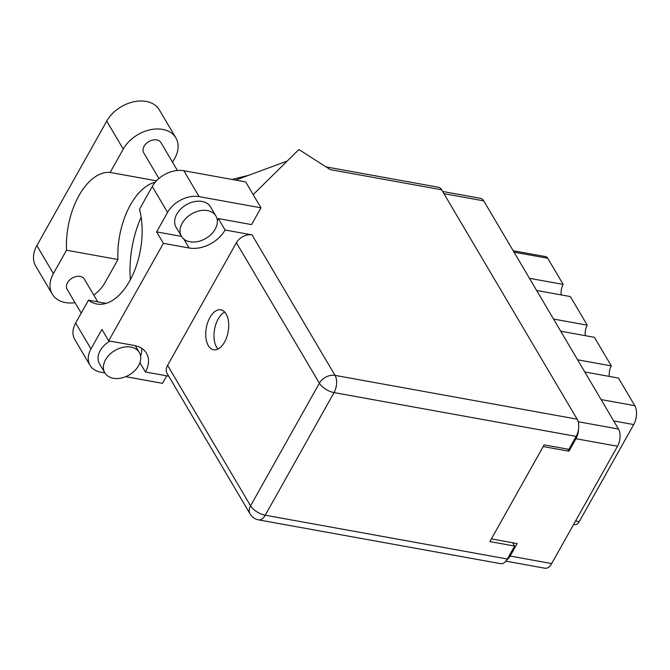 <?xml version="1.0" encoding="UTF-8"?>
<svg xmlns="http://www.w3.org/2000/svg" width="670" height="670" viewBox="0 0 670 670"><rect width="100%" height="100%" fill="white"/><g stroke="black" fill="none" stroke-linecap="round" stroke-linejoin="round"><path stroke-width="1" d="M536.645 290.47L570.346 296.567L587.23 325.151L553.529 319.054M560.715 331.223L594.416 337.32L611.3 365.895L577.599 359.807M584.784 371.967L618.477 378.064L634.792 405.677A13.601 7.429 100.3 0 1 633.719 424.554L579.265 521.587A7.998 4.372 100.3 0 1 574.969 524.602L573.679 524.367M506.83 559.86A12.403 6.775 -79.7 0 0 510.121 556.05L517.123 543.563L491.37 538.906M442.635 191.469L480.491 198.32A12.403 6.775 100.3 0 1 483.715 200.849L618.485 429.034A12.403 6.775 100.3 0 1 617.514 446.245L551.678 563.562A12.403 6.775 100.3 0 1 545.02 568.227L505.875 561.15M543.202 446.547L568.947 451.212L575.957 438.724A12.403 6.775 -79.7 0 0 578.511 429.118M568.947 451.212L567.716 449.126M513.187 250.747L545.64 256.618A7.998 4.372 100.3 0 1 547.717 258.252L563.16 284.407L529.459 278.31M561.259 294.926A10 5.46 100.3 0 1 563.16 284.407M585.329 335.67A10 5.46 100.3 0 1 587.23 325.151M609.39 376.423A10 5.46 100.3 0 1 611.3 365.895M155.264 182.207A60.819 33.215 -79.7 0 0 117.954 259.524L104.847 282.882A31.205 22.102 -30.6 0 1 93.75 295.043M75.04 302.698A31.205 22.102 -30.6 0 1 65.459 302.572A31.205 22.102 -30.6 0 1 52.252 294.105A31.205 22.102 -30.6 0 1 53.391 273.578L66.498 250.22L117.954 259.524M207.449 210.581A20.008 14.162 149.4 0 0 186.109 218.119A20.008 14.162 149.4 0 0 181.47 236.359A20.008 14.162 149.4 0 0 189.937 241.786A20.008 14.162 149.4 0 0 211.276 234.24A20.008 14.162 149.4 0 0 215.916 216.008A20.008 14.162 149.4 0 0 207.449 210.581M215.916 216.008L210.531 206.888A20.008 14.162 149.4 0 0 202.055 201.461A20.008 14.162 149.4 0 0 180.724 208.998A20.008 14.162 149.4 0 0 176.076 227.231L181.47 236.359M130.843 347.085A20.008 14.162 149.4 0 0 109.503 354.631A20.008 14.162 149.4 0 0 104.863 372.863A20.008 14.162 149.4 0 0 113.331 378.29A20.008 14.162 149.4 0 0 134.67 370.753A20.008 14.162 149.4 0 0 139.31 352.512A20.008 14.162 149.4 0 0 130.843 347.085M109.989 341.089A20.008 14.162 149.4 0 0 99.478 363.743L104.863 372.863M208.337 345.645A20.309 11.088 -79.7 0 0 213.613 349.79A20.309 11.088 -79.7 0 0 226.703 337.27A20.309 11.088 -79.7 0 0 226.108 313.979A20.309 11.088 -79.7 0 0 220.84 309.833A20.309 11.088 -79.7 0 0 207.75 322.362A20.309 11.088 -79.7 0 0 208.337 345.645M218.001 349.062A20.309 11.088 100.3 0 1 216.586 347.135A20.309 11.088 100.3 0 1 214.919 327.58A20.309 11.088 100.3 0 1 224.693 312.061M81.204 313.141L67.134 289.323A10 7.085 -30.6 0 1 69.462 280.211A10 7.085 -30.6 0 1 80.124 276.434A10 7.085 -30.6 0 1 84.361 279.147L97.787 301.877M158.924 178.522L143.74 152.819A10 7.085 -30.6 0 1 146.06 143.698A10 7.085 -30.6 0 1 156.73 139.93A10 7.085 -30.6 0 1 160.968 142.643L177.408 170.482M217.306 220.288A28.509 20.184 -30.6 0 0 218.336 218.579L251.568 224.592L260.982 207.817L199.132 196.637A25.008 17.705 149.4 0 0 167.575 212.407L152.274 186.495A25.008 17.705 -30.6 0 1 183.831 170.724L199.132 196.637M181.495 236.401L156.638 231.904L167.575 212.407M90.969 348.911A25.008 17.705 149.4 0 0 90.056 365.359L74.755 339.456A25.008 17.705 -30.6 0 1 75.668 323.007L90.969 348.911L101.915 329.414L108.666 340.846L163.388 243.344L189.116 247.992A28.509 20.184 149.4 0 0 225.087 230.011L252.054 234.894L335.034 375.376L577.13 419.169L441.631 189.769L330.318 169.636L298.895 149.536L253.185 194.618M90.056 365.359A25.008 17.705 149.4 0 0 100.642 372.143L104.888 372.914M166.696 375.828L162.483 383.332L125.7 376.674M141.722 348.325A28.509 20.184 -30.6 0 1 140.625 356.214M75.668 323.007L88.474 300.194L106.128 303.393M88.474 300.194A60.819 33.215 -79.7 0 0 96.899 304.012A60.819 33.215 -79.7 0 0 132.987 274.34A60.819 33.215 -79.7 0 0 139.477 209.308L152.274 186.495M260.982 207.817L245.672 181.913L183.831 170.724M577.13 419.169A12.403 6.775 100.3 0 1 576.15 436.388L334.054 392.595L265.245 515.213L507.341 559.006L514.61 546.058L512.659 542.759M514.61 546.058L489.87 541.586L544.149 444.863L568.889 449.336L576.15 436.388M326.064 166.914L438.415 187.24A12.403 6.775 100.3 0 1 441.631 189.769M507.341 559.006A12.403 6.775 100.3 0 1 500.683 563.671L258.587 519.878A12.403 6.775 100.3 0 0 265.245 515.213A12.403 5.553 -150.7 0 1 250.563 505.825L319.381 383.198L236.401 242.716A12.403 8.785 -30.6 0 1 252.054 234.894M167.592 365.334L250.563 505.825A12.403 8.785 149.4 0 0 250.111 513.982L167.132 373.491A12.403 8.785 -30.6 0 1 167.592 365.334L236.401 242.716M139.93 362.688L145.423 371.984L168.731 376.197M218.336 218.579L225.087 230.011M156.638 231.904L163.388 243.344M145.423 371.984A28.509 20.184 149.4 0 0 146.47 353.232A28.509 20.184 149.4 0 0 134.394 345.502L108.666 340.846M141.136 217.197A75.023 40.971 -79.7 0 0 130.365 279.683M140.097 251.694A60.819 33.215 100.3 0 1 140.809 247.724M287.229 161.043L235.647 180.096M52.252 294.105L35.728 266.124A31.205 22.102 -30.6 0 1 36.867 245.605L106.731 121.102A31.205 22.102 -30.6 0 1 133.799 101.773A31.205 22.102 -30.6 0 1 159.334 109.888L175.858 137.861A31.205 22.102 -30.6 0 1 174.711 158.388L172.542 162.249M156.504 180.825L110.148 172.441L123.255 149.083A31.205 22.102 -30.6 0 1 150.323 129.745A31.205 22.102 -30.6 0 1 175.858 137.861M110.148 172.441A60.819 33.215 -79.7 0 0 66.498 250.22M601.091 399.58L634.792 405.677M510.121 556.05L551.678 563.562M617.514 446.245L575.957 438.724M578.177 421.74L618.485 429.034M483.715 200.849L443.925 193.655M547.717 258.252L514.016 252.154M575.605 520.925L579.265 521.587M633.719 424.554L613.703 420.928M335.034 375.376A12.403 8.785 149.4 0 0 319.381 383.198A12.403 5.553 -150.7 0 0 334.054 392.595A12.403 6.775 -79.7 0 0 335.034 375.376M183.882 239.14L189.116 247.992M123.255 149.083L106.731 121.102M53.391 273.578L36.867 245.605M232.054 179.451L248.645 175.297M250.111 513.982A12.403 12.403 0 0 0 258.587 519.878M139.31 352.512L135.273 345.678"/></g></svg>
